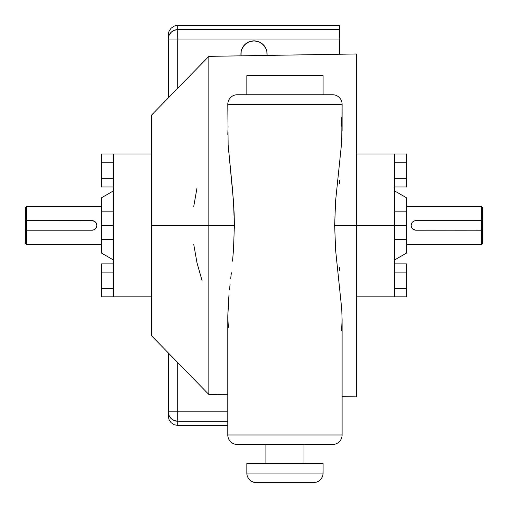 <?xml version="1.0" encoding="UTF-8"?>
<svg xmlns="http://www.w3.org/2000/svg" width="508" height="508" viewBox="0 0 508 508"><rect width="100%" height="100%" fill="white"/><g stroke="black" fill="none" stroke-linecap="round" stroke-linejoin="round"><path stroke-width="0.76" d="M256.381 482.6A9.525 9.525 0 0 1 246.856 473.075L246.856 463.55L323.056 463.55L323.056 473.075L246.856 473.075A9.525 9.525 0 0 0 256.381 482.6L313.531 482.6A9.525 9.525 0 0 0 323.056 473.075L323.056 463.55L246.856 463.55L246.856 473.075L323.056 473.075A9.525 9.525 0 0 1 313.531 482.6M237.331 444.5L332.581 444.5A9.525 9.525 0 0 0 342.106 434.975L227.806 434.975A9.525 9.525 0 0 0 237.331 444.5A9.525 9.525 0 0 1 227.806 434.975L342.106 434.975L342.106 319.78L341.547 330.854L342.106 319.78L341.738 309.099L342.106 319.78L342.106 434.975A9.525 9.525 0 0 1 332.581 444.5M332.581 94.742L237.331 94.742A9.525 9.525 0 0 0 227.806 104.267L342.106 104.267A9.525 9.525 0 0 0 332.581 94.742A9.525 9.525 0 0 1 342.106 104.267L227.806 104.267L228.136 144.888L233.515 201.543L234.379 225.425L208.851 225.425L208.851 394.494L208.851 225.425L151.702 225.425L151.702 335.915L151.702 225.425L208.851 225.425L208.851 56.356L208.851 225.425L234.379 225.425L233.515 249.295L234.379 225.425L234.156 213.481L232.531 189.662L228.136 144.888L227.806 104.267A9.525 9.525 0 0 1 237.331 94.742M26.543 230.188L25.4 230.188L26.543 230.188L25.4 230.188L25.4 243.332L26.543 244.475L26.543 230.188L26.543 244.475L25.4 243.332L25.4 220.662L93.008 220.751L94.723 221.469L96.044 222.796L94.723 221.463L92.075 220.662L26.543 220.662L26.543 230.188L92.075 230.188L93.904 229.819L92.075 230.188A4.763 4.763 0 0 0 96.838 225.425A4.763 4.763 0 0 0 92.075 220.662L26.543 220.662L26.543 230.188L92.075 230.188M25.4 220.662L25.4 207.518L25.4 220.662L26.543 220.662L26.543 206.375L101.6 206.375L26.543 206.375L25.4 207.518L26.543 206.375L26.543 220.662L25.4 220.662L25.4 230.188M113.602 260.058L101.6 253.13L101.6 239.713L113.602 239.713L101.6 239.713L101.6 225.425L113.602 225.425L113.602 296.863L151.702 296.863L101.6 296.863L113.602 296.863L113.602 153.988L113.602 225.425L101.6 225.425L101.6 253.13L113.602 260.058M101.6 197.72L113.602 190.792L101.6 197.72L101.6 211.138L113.602 211.138L101.6 211.138L101.6 225.425L101.6 197.72M481.457 220.662L482.6 220.662L481.457 220.662L482.6 220.662L482.6 207.518L481.457 206.375L481.457 220.662L481.457 206.375L482.6 207.518L482.6 230.188L414.992 230.099L413.277 229.381L411.956 228.054L413.277 229.387L415.925 230.188L481.457 230.188L481.457 220.662L415.925 220.662L414.096 221.031L415.925 220.662A4.763 4.763 0 0 0 411.163 225.425A4.763 4.763 0 0 0 415.925 230.188L481.457 230.188L481.457 220.662L415.925 220.662M482.6 243.332L481.457 244.475L481.457 230.188L482.6 230.188L482.6 243.332L482.6 230.188L481.457 230.188L481.457 244.475L406.4 244.475L481.457 244.475L482.6 243.332M394.399 260.058L406.4 253.13L406.4 239.713L406.4 253.13L394.399 260.058M406.4 197.72L394.399 190.792L406.4 197.72L406.4 211.138L406.4 197.72M267.017 55.416L266.846 51.422L266.103 48.965L263.258 44.717L259.01 41.872L254 40.881L248.99 41.872L244.742 44.717L241.897 48.965L241.154 51.422L241.033 55.836A13.094 13.094 0 0 1 254 40.875A13.094 13.094 0 0 1 267.017 55.416L267.1 53.975M342.106 396.646L356.299 396.875L356.299 225.425L394.399 225.425L394.399 296.863L406.4 296.863L394.399 296.863L394.399 225.425L334.651 225.425L335.642 250.412L341.738 309.099L335.642 250.412L334.651 225.425L335.623 200.641L341.732 141.846L342.106 104.267L342.106 131.07L341.154 116.992M232.537 261.169L233.515 249.295L232.537 261.169M230.727 278.473L231.35 272.771L230.727 278.473M229.514 289.674L230.105 284.105L229.514 289.674M228.136 306L228.975 295.186L227.806 316.389L228.136 306M228.34 327.59L227.806 316.389L227.806 434.975L227.806 316.389L228.34 327.59M151.702 153.988L101.6 153.988L151.702 153.988M265.906 444.5L265.906 463.55L265.906 444.5M304.006 463.55L304.006 444.5L304.006 463.55M246.856 75.692L246.856 94.742L246.856 75.692L323.056 75.692L323.056 94.742L323.056 75.692L246.856 75.692M228.073 126.327L227.806 134.461L228.073 126.327M26.543 244.475L101.6 244.475L26.543 244.475M93.897 229.826L95.447 228.791L93.904 229.819M96.037 228.073L96.838 225.482M96.838 225.425L96.507 223.679M414.103 221.024L412.553 222.059L414.096 221.031M411.963 222.777L411.163 225.368M411.163 225.425L411.493 227.171M481.457 206.375L406.4 206.375L481.457 206.375M411.524 227.247L411.963 228.073M96.037 222.777L96.476 223.596M284.956 482.6L279.381 482.6M274.022 482.6L264.751 482.6M113.602 263.868L101.6 263.868L101.6 272.117L113.602 272.117L101.6 272.117L101.6 288.614L113.602 288.614L101.6 288.614L101.6 296.863L101.6 263.868L113.602 263.868M113.602 186.982L101.6 186.982L113.602 186.982M101.6 153.988L101.6 162.236L113.602 162.236L101.6 162.236L101.6 178.733L113.602 178.733L101.6 178.733L101.6 186.982L101.6 153.988M394.399 225.425L394.399 153.988L406.4 153.988L394.399 153.988L394.399 225.425L406.4 225.425L406.4 211.138L394.399 211.138L406.4 211.138L406.4 225.425L394.399 225.425M227.806 425.45L177.8 425.45L174.155 424.72L171.063 422.631L168.999 419.513L168.275 415.83L168.275 352.901L168.275 415.83L168.999 419.513L171.063 422.631L174.155 424.72L177.8 425.45L227.806 425.45M151.702 114.935L151.702 225.425L151.702 114.935L208.851 56.356L356.299 53.975L356.299 225.425L356.299 53.975M341.884 123.888L341.732 141.846L335.623 200.641L334.651 225.425L356.299 225.425L356.299 396.875M202.146 280.93L196.996 262.814L193.726 244.323M193.719 206.572L196.983 188.087M339.725 54.242L339.725 39.053L177.8 39.053L177.8 88.182L177.8 39.053L339.725 39.053L339.725 25.4L177.8 25.4L177.8 29.616L339.725 29.616L339.725 25.4L177.8 25.4L174.155 26.13L175.939 25.584L177.8 25.4L177.8 39.053L168.275 39.053L168.459 33.141L168.999 31.337L171.063 28.219L174.155 26.13L171.063 28.219L168.999 31.337L168.275 35.02L168.275 97.949L168.275 39.053L177.8 39.053L177.8 29.616L174.155 30.34L171.063 32.379L168.999 35.439L168.275 39.053A9.525 9.43 -0 0 1 177.8 29.616L339.725 29.616L339.725 54.242M177.8 362.668L177.8 411.798L227.806 411.798L177.8 411.798L177.8 425.45L177.8 421.234L227.806 421.234L177.8 421.234A9.525 9.43 180 0 1 168.275 411.798L168.999 415.411L171.063 418.471L174.155 420.51L177.8 421.234L177.8 411.798L168.275 411.798L177.8 411.798L177.8 362.668M339.725 270.574L339.725 267.405M339.725 183.445L339.725 180.276M259.01 41.872L258.401 41.637M394.399 272.117L406.4 272.117L406.4 263.868L394.399 263.868L406.4 263.868L406.4 272.117L394.399 272.117M394.399 288.614L406.4 288.614L406.4 272.117L406.4 288.614L394.399 288.614M406.4 296.863L406.4 288.614L406.4 296.863M482.6 220.662L482.6 230.188M406.4 186.982L394.399 186.982L406.4 186.982L406.4 153.988L406.4 162.236L394.399 162.236L406.4 162.236L406.4 178.733L394.399 178.733L406.4 178.733L406.4 186.982M394.399 239.713L406.4 239.713L406.4 225.425L406.4 239.713L394.399 239.713M168.275 362.229L168.275 370.865M394.399 296.863L356.299 296.863M151.702 335.915L208.851 394.494L227.806 394.799M356.299 153.988L394.399 153.988"/></g></svg>
